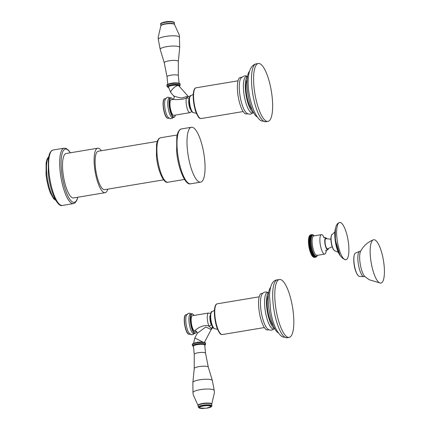 <?xml version="1.0" encoding="UTF-8"?>
<svg xmlns="http://www.w3.org/2000/svg" width="430" height="430" viewBox="0 0 430 430"><rect width="100%" height="100%" fill="white"/><g stroke="black" fill="none" stroke-linecap="round" stroke-linejoin="round"><path stroke-width="0.64" d="M310.6 252.91L313.062 252.491L312.449 253.496L311.449 253.662L310.6 252.888L311.127 252.84A11.449 3.246 80.5 0 1 310.976 252.421L310.17 251.69L312.712 251.512L311.976 252.254L310.976 252.421L310.17 251.69L312.712 251.512M310.745 251.647L312.583 251.475M312.486 256.323L312.11 255.904M312.486 256.183L313.18 256.64L314.991 255.925L314.491 256.796A11.449 3.246 80.5 0 0 314.658 256.925L315.475 256.323L314.991 257.124L313.303 257.075M314.147 256.457A11.449 3.246 80.5 0 1 313.975 256.258L312.975 256.425L312.008 255.619L312.626 255.947L314.502 255.329L313.975 256.258L312.975 256.425A11.449 3.246 80.5 0 0 313.147 256.619L314.991 255.925L314.491 256.796L313.491 256.963L312.675 256.576M312.959 256.554L313.653 257.092L312.959 256.554L313.653 257.092L314.701 256.92M312.056 234.646L312.814 235.065L311.777 234.646L310.594 234.871M310.783 234.812L311.782 234.646A11.449 3.246 80.5 0 0 311.637 234.694L310.637 234.861A11.449 3.246 80.5 0 1 310.777 234.812L310.213 235.07L311.599 234.807L312.32 235.231L311.358 234.866L309.923 235.28M309.632 235.613L311.202 235.124L311.954 235.597L309.982 235.468L309.498 236.188M309.224 236.312L309.874 235.656L310.852 235.651L311.637 236.161L309.664 236.113L309.186 236.72M308.923 237.15L309.143 236.618M308.923 237.441L309.573 236.366L310.562 236.376L311.374 236.914L309.401 236.951L308.923 237.441M310.976 239.881L308.504 240.547L309.019 240.445L308.681 240.3L309.052 239.548L310.051 239.381L310.965 240.133L308.504 240.547L309.052 239.548A11.449 3.246 80.5 0 1 309.079 239.139L308.762 239.08L309.159 238.327L310.159 238.161L311.035 238.919L308.579 239.37L309.159 238.327A11.449 3.246 80.5 0 1 309.208 237.962L308.907 238L309.331 237.263L310.331 237.097L311.175 237.838L308.719 238.327L309.331 237.263A11.449 3.246 80.5 0 1 309.401 236.951L308.874 237.252L308.702 238.129M308.557 239.23L308.907 238M308.482 240.451L308.536 239.327M308.477 241.762L308.498 240.413M309.046 241.117L308.493 241.837L310.654 241.3L310.035 241.698A11.449 3.246 80.5 0 0 310.057 242.176L309.057 242.343A11.449 3.246 80.5 0 1 309.036 241.864L308.493 241.837L309.019 240.897L310.965 241.456L308.493 241.837L308.53 243.278L309.057 242.343L311.03 242.864L309.127 243.364L308.735 243.052L311.03 242.864M310.675 251.512A11.449 3.246 80.5 0 1 310.535 251.055L309.998 250.486L310.267 250.077L312.228 249.916L311.535 250.889L310.535 251.055L309.772 250.389L310.267 250.077A11.449 3.246 80.5 0 1 310.143 249.594L309.632 249.051L309.901 248.567L311.874 248.497L311.143 249.427L310.143 249.594L309.423 249.002L309.901 248.567A11.449 3.246 80.5 0 1 309.799 248.062L309.315 247.562L309.595 247.008L310.594 246.841L311.626 247.32L309.799 248.062L309.116 247.567L309.595 247.008A11.449 3.246 80.5 0 1 309.509 246.492L309.057 246.046L309.347 245.428L311.32 245.525L310.508 246.325L309.509 246.492L308.869 246.1L309.347 245.428A11.449 3.246 80.5 0 1 309.283 244.917L308.681 244.638L309.17 243.864L311.132 244.036L310.283 244.751L308.665 244.74L308.53 243.278M308.821 245.96L308.665 244.74M311.567 247.024L309.122 247.723L308.864 246.229M311.874 248.497L309.423 249.002L309.122 247.723M312.228 249.916L309.998 250.486L309.433 249.19M311.057 253.958L313.298 253.85L312.949 254.592A11.449 3.246 80.5 0 0 313.11 254.909L314.007 254.544L313.459 255.517A11.449 3.246 80.5 0 0 313.626 255.78L312.626 255.947A11.449 3.246 80.5 0 1 312.459 255.683L311.815 255.13L314.007 254.544L313.459 255.517L312.459 255.683L311.53 254.872L312.11 255.076A11.449 3.246 80.5 0 1 311.943 254.759L311.057 253.958L313.529 253.593L312.949 254.592L311.943 254.759L310.664 253.173M311.815 255.13L311.153 254.286M312.008 255.619L311.669 255.264M311.325 254.178L311.61 254.039A11.449 3.246 80.5 0 1 311.449 253.662L310.6 252.888M311.127 252.84L313.153 252.722M311.32 245.525L308.869 246.1M309.218 244.079L310.17 243.697A11.449 3.246 80.5 0 1 310.127 243.197L309.127 243.364A11.449 3.246 80.5 0 0 309.17 243.864L308.681 244.638L311.164 244.331M308.762 239.08L311.035 238.919M313.696 257.28L312.997 256.683M315.921 256.602L315.147 257.183A11.449 3.246 80.5 0 1 314.991 257.124L313.991 257.291A11.449 3.246 80.5 0 0 314.147 257.35L315.147 257.183L315.932 256.517L315.464 257.231L314.615 257.387M314.583 257.387L315.609 257.221L316.448 256.474L315.905 257.118M313.067 235.135L312.546 234.764M314.223 235.952L313.733 235.452M313.905 235.796L313.233 235.296M316.754 256.033L317.404 255.312M316.421 256.64L317.351 255.506M317.184 255.748L316.652 256.253M316.039 257.038L316.948 256.28M316.84 256.21L316.303 256.791L316.84 256.21M313.642 235.377L312.728 234.866M315.738 256.721L315.195 257.178M315.271 256.543L314.916 257.006M310.094 242.396L310.911 242.692M309.019 240.445A11.449 3.246 80.5 0 0 309.019 240.897L310.019 240.73L310.965 241.456M309.154 236.425L309.664 236.113A11.449 3.246 80.5 0 0 309.573 236.366L310.573 236.199L311.374 236.914L310.401 236.785A11.449 3.246 80.5 0 0 310.331 237.097L311.175 237.838L310.207 237.795A11.449 3.246 80.5 0 0 310.159 238.161L310.938 238.72M309.175 236.613L309.982 235.468A11.449 3.246 80.5 0 0 309.874 235.656L310.874 235.489L311.637 236.161L310.664 235.946A11.449 3.246 80.5 0 0 310.573 236.199L310.562 236.376M309.492 236.059L310.358 235.033A11.449 3.246 80.5 0 0 310.229 235.151L311.234 234.984L311.691 235.452M311.599 234.807L312.067 235.102M312.567 234.769L312.239 234.646M314.405 255.527L313.674 255.812L314.502 255.329L313.911 256.097M312.626 251.254L311.933 252.039L310.933 252.206M310.336 250.233L312.304 250.19M311.745 251.48L311.675 251.346A11.449 3.246 80.5 0 1 311.535 250.889L312.175 250.126M309.965 248.744L311.938 248.787M311.336 250.066L311.266 249.911A11.449 3.246 80.5 0 1 311.143 249.427L311.809 248.69M309.654 247.202L311.626 247.32M310.965 248.578L310.901 248.4A11.449 3.246 80.5 0 1 310.799 247.895L311.492 247.202M309.401 245.632L311.363 245.826M310.654 247.035L310.594 246.841A11.449 3.246 80.5 0 1 310.508 246.325L311.234 245.686M311.014 242.579L310.137 243.025M309.073 239.763L310.073 239.596L310.965 240.133M310.046 240.95L310.019 240.73A11.449 3.246 80.5 0 1 310.025 240.279L310.858 239.935M311.057 238.693L309.116 239.032M324.096 237.639A9.863 2.8 -99.5 0 0 322.14 234.796A9.863 2.8 80.5 0 0 321.457 234.64A9.863 2.8 80.5 0 0 320.146 243.692A9.863 2.8 80.5 0 0 324.016 253.942A9.863 2.8 -99.5 0 0 324.698 254.098A9.863 2.8 -99.5 0 0 326.225 250.405M328.515 248.33A6.025 1.709 -99.5 0 1 327.698 249.706A6.025 1.709 -99.5 0 1 327.284 249.61A6.025 1.709 80.5 0 1 324.919 243.353A6.025 1.709 80.5 0 1 325.72 237.822A6.025 1.709 80.5 0 1 326.133 237.919A6.025 1.709 -99.5 0 1 326.934 238.86M332.17 246.702L327.735 248.814A5.187 1.473 -99.5 0 1 327.203 248.798A5.187 1.473 80.5 0 1 325.128 243.095A5.187 1.473 80.5 0 1 326.042 238.655L330.923 239.214M345.87 259.752A18.92 5.37 80.5 0 1 336.894 237.634A18.92 5.37 -99.5 0 1 339.652 222.428A18.92 5.37 -99.5 0 1 348.633 244.546A18.92 5.37 80.5 0 1 345.87 259.752C340.178 258.446 336.679 251.281 335.368 238.258L335.362 229.314L336.088 226.056L337.555 223.552L339.652 222.428M105.124 192.688L73.546 197.945A22.537 6.391 -99.5 0 1 62.85 171.602A22.537 6.391 80.5 0 1 66.139 153.488L97.723 148.226A22.537 6.391 80.5 0 0 94.433 166.34A22.537 6.391 -99.5 0 0 105.124 192.688A22.537 6.391 -99.5 0 0 107.796 189.141M101.399 150.72A22.537 6.391 80.5 0 0 97.723 148.226M163.626 179.842L104.624 189.668A19.474 5.525 -99.5 0 1 95.379 166.899A19.474 5.525 -99.5 0 1 98.223 151.247L157.224 141.422M200.606 182.143A27.821 7.89 80.5 0 1 187.399 149.619A27.821 7.89 -99.5 0 1 191.463 127.258A27.821 7.89 -99.5 0 1 204.664 159.783A27.821 7.89 80.5 0 1 200.606 182.143L190.603 183.809A27.821 7.89 -99.5 0 1 177.402 151.285A27.821 7.89 -99.5 0 1 181.46 128.919L179.778 129.715L178.004 132.268L176.794 136.638L176.639 151.596C178.074 168.684 185.454 185.76 190.603 183.809M364.925 276.581A13.771 3.908 -99.5 0 1 360.275 264.251A13.771 3.908 -99.5 0 1 360.673 251.077C363.56 245.852 367.774 242.106 373.304 239.838A21.978 6.235 -99.5 0 1 375.196 240.085A21.978 6.235 80.5 0 1 383.899 263.59A21.978 6.235 80.5 0 1 380.512 283.123L369.155 279.731L364.925 276.581M380.512 283.123A21.978 6.235 80.5 0 1 379.378 282.746A21.978 6.235 -99.5 0 1 370.848 260.58A21.978 6.235 -99.5 0 1 373.304 239.838M173.086 117.497L172.188 118.379L170.14 118.744L167.867 117.073A9.933 2.817 -99.5 0 1 165.029 108.769A9.933 2.817 -99.5 0 1 165.023 99.996C166.147 97.454 167.646 96.685 169.522 97.701L169.823 97.9M171.909 117.422A9.933 2.817 -99.5 0 1 168.012 107.102A9.933 2.817 -99.5 0 1 169.329 97.986L170.645 97.766A9.933 2.817 80.5 0 0 169.329 106.882A9.933 2.817 80.5 0 0 173.22 117.202A9.933 2.817 80.5 0 0 173.908 117.358L172.591 117.578A9.933 2.817 80.5 0 1 171.909 117.422M172.43 99.717C171.323 99.438 172.65 99.389 176.407 99.577C181.621 99.593 185.029 98.959 186.642 97.664A7.928 2.247 80.5 0 0 186.523 105.721A7.928 2.247 80.5 0 0 189.404 112.531A7.928 2.247 80.5 0 0 189.952 112.655L173.844 115.342A7.928 2.247 -99.5 0 1 173.295 115.213A7.928 2.247 -99.5 0 1 170.183 106.973A7.928 2.247 -99.5 0 1 171.237 99.695L172.5 99.486C174.22 98.696 174.623 97.513 173.709 95.949L170.925 92.789A5.284 1.822 138.6 0 1 173.467 88.123A5.284 1.822 138.6 0 1 178.697 85.667A5.284 1.822 138.6 0 1 178.858 85.801L188.195 96.417M189.297 98.658L189.141 98.911L186.642 97.664L188.662 96.685L189.13 96.906L188.786 96.745M247.718 113.756L246.422 113.971A18.501 5.246 -99.5 0 1 245.148 113.676A18.501 5.246 80.5 0 1 237.892 94.455A18.501 5.246 80.5 0 1 240.349 77.47L241.638 77.255M247.368 76.594C245.847 75.164 243.686 75.691 240.881 78.169A18.501 5.246 80.5 0 0 240.101 96.266A18.501 5.246 80.5 0 0 246.707 113.133A18.501 5.246 80.5 0 0 247.04 113.359M247.54 76.271L246.347 76.47A18.501 5.246 80.5 0 0 243.891 93.455A18.501 5.246 80.5 0 0 251.147 112.676A18.501 5.246 -99.5 0 0 252.426 112.972L253.619 112.773M253.512 112.579A18.501 5.246 -99.5 0 1 253.039 112.359A18.501 5.246 80.5 0 1 245.981 94.503A18.501 5.246 80.5 0 1 247.503 76.486M247.148 79.502A16.415 4.655 80.5 0 0 246.686 95.17A16.415 4.655 80.5 0 0 252.2 109.844M249.427 71.353A23.65 6.708 80.5 0 0 248.072 94.869A23.65 6.708 80.5 0 0 256.952 116.788A23.65 6.708 -99.5 0 0 256.995 116.809M258.301 63.479A29.353 8.326 80.5 0 1 260.327 63.946A29.353 8.326 -99.5 0 1 271.841 94.444A29.353 8.326 -99.5 0 1 267.944 121.389A29.353 8.326 -99.5 0 1 265.917 120.916A29.353 8.326 80.5 0 1 254.404 90.424A29.353 8.326 80.5 0 1 258.301 63.479L256.194 63.828A29.353 8.326 80.5 0 0 252.297 90.773A29.353 8.326 80.5 0 0 263.81 121.271A29.353 8.326 -99.5 0 0 265.842 121.738L260.962 120.755C249.825 113.531 241.101 67.424 256.194 63.828M188.598 96.669A2.225 2.075 120.5 0 1 187.964 96.191L181.799 98.002C176.44 97.4 171.978 95.062 173.822 96.03L173.709 95.949M187.964 96.191L188.662 96.685M170.925 92.789L168.426 86.989A5.284 1.172 -5.6 0 1 172.801 85.393A5.284 1.172 -5.6 0 1 178.686 85.64A5.284 1.172 -5.6 0 1 178.928 85.876M160.885 25.709A6.815 1.51 -5.6 0 1 160.874 25.666L160.868 25.736A6.901 1.532 -5.6 0 1 165.545 24.032A6.901 1.532 -5.6 0 1 174.462 24.402L179.358 35.239L179.708 47.542A9.804 2.171 -5.6 0 0 166.91 46.612A9.804 2.171 174.4 0 0 160.213 49.45L158.315 39.42A10.707 2.37 174.4 0 0 158.315 39.436A10.707 2.37 174.4 0 1 165.652 36.426A10.707 2.37 -5.6 0 1 179.622 37.329A10.707 2.37 -5.6 0 1 179.627 37.346M193.774 333.589A9.933 2.817 -99.5 0 1 193.086 333.427A9.933 2.817 80.5 0 1 189.189 323.107A9.933 2.817 80.5 0 1 190.511 313.991L191.823 313.771A9.933 2.817 80.5 0 0 190.506 322.892A9.933 2.817 80.5 0 0 194.403 333.212A9.933 2.817 80.5 0 0 195.091 333.368L193.774 333.589M191.001 313.911L190.7 313.712C188.985 312.583 187.485 313.346 186.201 316.002A9.933 2.817 80.5 0 0 186.206 324.779A9.933 2.817 80.5 0 0 189.044 333.083L191.318 334.75L193.366 334.384L194.269 333.503M195.123 331.116A2.225 2.075 120.5 0 1 196.462 331.358L195.021 331.347A7.928 2.247 -99.5 0 1 194.473 331.224A7.928 2.247 -99.5 0 1 191.366 322.984A7.928 2.247 -99.5 0 1 192.42 315.706L208.528 313.024A7.928 2.247 80.5 0 0 207.271 318.023A7.928 2.247 80.5 0 0 209.066 326.386C207.238 324.946 203.949 325.306 199.203 327.45C195.317 329.987 193.957 331.208 195.123 331.116L196.048 331.175M210.474 314.679A6.17 1.752 80.5 0 0 211.291 324.811L209.066 326.386L211.915 328.73L213.258 327.015M211.291 324.811L212.495 326.58M268.895 329.762L267.605 329.977A18.501 5.246 80.5 0 1 266.326 329.681A18.501 5.246 -99.5 0 1 259.07 310.46A18.501 5.246 -99.5 0 1 261.526 293.475L262.816 293.26M268.223 329.369A18.501 5.246 -99.5 0 1 267.885 329.144A18.501 5.246 -99.5 0 1 261.284 312.277A18.501 5.246 -99.5 0 1 262.063 294.179C263.574 291.965 265.735 291.438 268.546 292.599M268.718 292.282L267.524 292.481A18.501 5.246 -99.5 0 0 265.068 309.46A18.501 5.246 -99.5 0 0 272.324 328.687A18.501 5.246 80.5 0 0 273.604 328.977L274.797 328.778M274.695 328.59A18.501 5.246 80.5 0 1 274.222 328.369A18.501 5.246 -99.5 0 1 267.159 310.514A18.501 5.246 -99.5 0 1 268.68 292.497M268.325 295.512A16.415 4.655 80.5 0 0 267.868 311.18A16.415 4.655 80.5 0 0 273.383 325.849M270.604 287.364A23.65 6.708 -99.5 0 0 269.25 310.874A23.65 6.708 -99.5 0 0 278.129 332.793A23.65 6.708 80.5 0 0 278.178 332.82M289.127 337.394A29.353 8.326 80.5 0 1 287.095 336.926A29.353 8.326 -99.5 0 1 275.582 306.429A29.353 8.326 -99.5 0 1 279.478 279.489A29.353 8.326 -99.5 0 1 281.51 279.957A29.353 8.326 80.5 0 1 293.023 310.449A29.353 8.326 80.5 0 1 289.127 337.394L287.02 337.743A29.353 8.326 80.5 0 1 284.993 337.276A29.353 8.326 -99.5 0 1 273.48 306.784A29.353 8.326 -99.5 0 1 277.377 279.839C272.572 280.14 269.949 285.504 269.497 295.926L270.68 310.954C272.679 323.65 276.501 332.25 282.139 336.765L287.02 337.743M211.915 328.73L211.178 329.547L205.793 326.983L197.252 333.331C197.59 333.266 197.332 332.605 196.462 331.358L196.462 331.358M193.452 346.236A5.676 1.258 -5.6 0 1 197.343 344.645A5.676 1.258 -5.6 0 1 204.75 345.129L205.545 353.229A5.676 1.258 174.4 0 0 198.133 352.745A5.676 1.258 -5.6 0 0 194.247 354.336L193.452 346.236M212.361 380.545L214.258 390.574A10.707 2.37 174.4 0 0 214.258 390.558A10.707 2.37 174.4 0 0 200.283 389.655A10.707 2.37 -5.6 0 0 192.952 392.644A10.707 2.37 -5.6 0 0 192.952 392.665L192.866 382.453A9.804 2.171 -5.6 0 1 199.579 379.803A9.804 2.171 174.4 0 1 212.361 380.545L208.303 367.139A7.074 1.569 174.4 0 0 199.085 366.607A7.074 1.569 -5.6 0 0 194.242 368.521L194.247 354.336M209.749 407.162A5.423 1.204 174.4 0 0 209.324 405.829A5.423 1.204 174.4 0 0 203.428 405.985A5.423 1.204 -5.6 0 0 200.6 408.059L206.169 408.274L209.749 407.162M314.421 256.656L313.491 256.963A11.449 3.246 80.5 0 0 313.653 257.092L312.513 256.296M308.509 241.902A10.616 3.01 80.5 0 0 308.536 242.773M308.573 243.342A10.616 3.01 80.5 0 0 308.649 244.272M308.708 244.837A10.616 3.01 80.5 0 0 308.831 245.793M308.917 246.358A10.616 3.01 80.5 0 0 309.079 247.32M309.186 247.879A10.616 3.01 80.5 0 0 309.385 248.82M309.519 249.373A10.616 3.01 80.5 0 0 309.75 250.265M309.906 250.814A10.616 3.01 80.5 0 0 310.159 251.636M312.911 256.264L312.309 255.904L313.653 255.807M312.035 255.823L312.696 255.968M313.395 255.334L312.395 255.501M313.169 254.969L313.852 254.78M312.889 254.393L311.89 254.56M311.68 254.114L313.298 253.85M311.196 252.947L312.83 252.743L312.449 253.496A11.449 3.246 80.5 0 0 312.61 253.872L312.68 253.947M312.395 253.286L311.395 253.453M311.933 252.039L311.976 252.254A11.449 3.246 80.5 0 0 312.126 252.673L312.196 252.781M311.503 250.668L310.503 250.835M311.116 249.206L310.116 249.373M310.777 247.685L309.777 247.852M310.503 246.127L309.503 246.293M310.218 243.912L310.842 244.202L310.283 244.751A11.449 3.246 80.5 0 0 310.352 245.261L310.401 245.465M310.288 244.562L309.288 244.729M309.138 243.192L308.735 243.052L309.095 242.563M310.062 241.547L309.062 241.708M310.051 240.15L309.052 240.316M310.121 238.865L310.078 238.972A11.449 3.246 80.5 0 0 310.051 239.381L310.073 239.596M309.165 238.537L310.17 238.37M310.24 237.725L310.938 237.666M309.331 237.457L310.331 237.29M311.207 236.753L309.116 237.08L309.562 236.543M310.417 236.742L309.455 236.903M311.524 236.027L309.385 236.333L309.853 235.817M310.664 235.941L309.724 236.097M310.03 235.463L311.003 235.285A11.449 3.246 80.5 0 0 310.874 235.489L310.852 235.651M311.884 235.489L311.03 235.296M309.713 235.78L310.202 235.291M310.369 235.027L311.358 234.866A11.449 3.246 80.5 0 0 311.234 234.984L311.202 235.124M314.394 257.312L314.464 257.398A11.449 3.246 80.5 0 0 314.61 257.387L315.609 257.221A11.449 3.246 80.5 0 1 315.464 257.231L315.394 257.145M314.158 257.35L315.168 257.178M313.916 257.172L313.293 256.871M317.27 255.334A10.659 3.021 -99.5 0 1 315.539 256.135A10.659 3.021 -99.5 0 1 311.218 243.848A10.659 3.021 -99.5 0 1 313.508 235.452A10.659 3.021 -99.5 0 1 314.029 235.876M313.422 256.823L312.809 256.49M317.216 255.071L316.931 255.393A9.863 2.8 -99.5 0 1 316.249 255.232A9.863 2.8 -99.5 0 1 312.379 244.987A9.863 2.8 -99.5 0 1 313.69 235.936L321.457 234.64M331.052 241.106A8.036 2.279 -99.5 0 1 331.53 235.328M334.002 250.185A8.036 2.279 -99.5 0 1 331.057 241.16M331.213 241.036A8.433 2.392 -99.5 0 1 332.234 234.328C332.347 234.624 330.847 233.205 331.041 241.133C331.654 246.508 332.976 249.76 334.997 250.9A8.433 2.392 -99.5 0 1 331.213 241.036M339.92 255.296A15.518 4.402 -99.5 0 1 334.997 238.747M335.502 228.378L334.997 238.736A15.518 4.402 -99.5 0 1 335.47 228.572M338.673 252.593A15.856 4.499 -99.5 0 1 335.282 238.623A15.856 4.499 -99.5 0 1 335.163 231.539M53.121 150.016A28.101 7.971 80.5 0 0 49.02 172.602A28.101 7.971 80.5 0 0 62.355 205.454C57.453 207.636 49.643 190.372 48.257 172.914L48.418 157.805L49.633 153.386L51.423 150.812L53.121 150.016L64.172 148.173A28.101 7.971 80.5 0 0 60.071 170.758A28.101 7.971 80.5 0 0 73.406 203.61L62.355 205.454M70.294 152.795A26.988 7.654 80.5 0 0 61.468 170.785A26.988 7.654 80.5 0 0 69.144 198.246A26.988 7.654 80.5 0 0 77.701 197.257M157.197 155.886A22.537 6.391 80.5 0 0 167.893 182.234C163.599 183.863 157.606 170.087 156.434 156.198L156.525 144.383L157.482 140.744L158.96 138.519L160.487 137.772A22.537 6.391 80.5 0 0 157.197 155.886M48.504 157.294A22.537 6.391 80.5 0 0 46.8 174.274A22.537 6.391 -99.5 0 0 55.631 200.063M354.401 254.63A11.637 3.3 80.5 0 0 354.293 265.245A11.637 3.3 80.5 0 0 357.841 275.254M355.325 253.13A11.889 3.37 80.5 0 0 354.282 264.649A11.889 3.37 80.5 0 0 358.835 276.216A11.889 3.37 80.5 0 0 359.195 276.377L364.135 276.651A12.868 3.65 80.5 0 1 363.248 276.447A12.868 3.65 -99.5 0 1 358.201 263.079A12.868 3.65 -99.5 0 1 359.91 251.265L355.325 253.13C352.589 255.151 353.336 271.029 358.776 276.194L359.195 276.377M172.769 99.421A9.653 2.741 80.5 0 0 171.624 98.147A9.653 2.741 80.5 0 0 169.544 105.753A9.653 2.741 80.5 0 0 173.457 116.89A9.653 2.741 80.5 0 0 175.386 115.084M171.333 97.922A9.933 2.817 80.5 0 0 170.645 97.766L171.5 97.954L172.796 99.411M189.141 98.911A6.17 1.752 80.5 0 0 189.039 105.124A6.17 1.752 80.5 0 0 191.259 110.462M190.286 107.908A5.843 1.655 -99.5 0 1 189.2 101.399M192.527 112.031A7.982 2.263 -99.5 0 1 189.571 104.683A7.982 2.263 -99.5 0 1 189.985 96.771M193.575 112.66A8.53 2.419 -99.5 0 1 193.075 112.515A8.53 2.419 -99.5 0 1 189.748 103.807A8.53 2.419 -99.5 0 1 190.775 95.842C188.684 93.487 188.512 109.935 192.807 112.445L196.488 113.369M199.536 117.879A15.066 4.273 -99.5 0 1 193.871 103.861A15.066 4.273 -99.5 0 1 194.768 88.913M200.111 118.293A15.582 4.418 -99.5 0 1 194 102.109A15.582 4.418 -99.5 0 1 196.069 87.806C194.183 88.059 193.231 91.155 193.204 97.099L194.962 108.973C195.548 112.348 199.052 118.793 199.778 118.234L201.186 118.54A15.582 4.418 -99.5 0 1 200.111 118.293M189.592 97.282L189.13 96.906M168.506 87.612A5.982 1.328 -5.6 0 1 171.828 85.376A5.982 1.328 -5.6 0 1 177.891 85.135A5.982 1.328 -5.6 0 1 179.348 86.355M168.512 87.666L167.125 86.57A6.536 1.451 -5.6 0 1 171.602 84.737A6.536 1.451 -5.6 0 1 180.138 85.296L179.401 86.419M167.017 85.489A6.536 1.451 -5.6 0 1 171.5 83.656A6.536 1.451 -5.6 0 1 180.036 84.216C180.971 83.017 174.779 82.436 171.581 83.21C167.732 84.13 166.211 84.887 167.017 85.489L167.125 86.57M171.618 83.221A5.982 1.328 -5.6 0 1 179.417 83.683M167.517 84.85A5.982 1.328 -5.6 0 1 171.549 83.232M179.122 83.759L178.326 75.658A5.676 1.258 -5.6 0 0 170.92 75.175A5.676 1.258 174.4 0 0 167.033 76.766L167.824 84.866M167.033 76.766L164.271 62.85A7.074 1.569 174.4 0 1 169.103 60.802A7.074 1.569 -5.6 0 1 178.332 61.474L178.326 75.658M160.734 24.225A6.815 1.51 -5.6 0 1 165.405 22.312A6.815 1.51 -5.6 0 1 174.3 22.892C175.349 21.758 169.183 21.016 165.486 21.865C161.46 22.844 159.874 23.628 160.734 24.225L160.874 25.666A6.815 1.51 -5.6 0 1 165.545 23.758A6.815 1.51 -5.6 0 1 174.44 24.333A6.815 1.51 -5.6 0 1 174.446 24.381M161.234 23.569A6.262 1.387 -5.6 0 1 165.448 21.887M165.523 21.876A6.262 1.387 -5.6 0 1 173.682 22.349M168.125 118.325L167.27 118.137C163.749 116.487 161.239 98.868 164.857 98.728A9.933 2.817 80.5 0 0 163.54 107.844A9.933 2.817 80.5 0 0 167.437 118.164A9.933 2.817 80.5 0 0 168.125 118.325L169.436 118.105M164.013 99.464A9.653 2.741 80.5 0 0 163.524 109.021A9.653 2.741 80.5 0 0 167.082 117.901M192.511 313.932A9.933 2.817 80.5 0 0 191.823 313.771L192.678 313.959L193.989 315.443M193.957 315.448A9.653 2.741 80.5 0 0 192.801 314.158A9.653 2.741 80.5 0 0 190.726 321.764A9.653 2.741 80.5 0 0 194.639 332.895A9.653 2.741 80.5 0 0 196.494 331.374M211.463 323.914A5.843 1.655 -99.5 0 1 210.383 317.41M213.71 328.042A7.982 2.263 -99.5 0 1 210.748 320.689A7.982 2.263 -99.5 0 1 211.168 312.777M214.253 328.52A8.53 2.419 -99.5 0 1 210.931 319.818A8.53 2.419 -99.5 0 1 211.952 311.847C209.867 309.492 209.689 325.945 213.989 328.456L214.753 328.665A8.53 2.419 -99.5 0 1 214.253 328.52M222.369 334.551A15.582 4.418 -99.5 0 1 221.289 334.303A15.582 4.418 -99.5 0 1 215.177 318.114A15.582 4.418 -99.5 0 1 217.247 303.811C215.365 304.064 214.409 307.165 214.387 313.11L216.145 324.978C216.725 328.359 220.23 334.798 220.955 334.244L222.369 334.551L264.332 327.563M220.714 333.89A15.066 4.273 -99.5 0 1 215.048 319.872A15.066 4.273 -99.5 0 1 215.951 304.918M212.474 326.569L211.522 328.627A2.225 2.075 -59.5 0 0 210.834 329.434M197.252 333.325L194.833 337.937L202.998 342.151M196.962 342.441A5.982 1.328 174.4 0 0 192.936 344.059M204.836 342.893A5.982 1.328 174.4 0 0 197.037 342.43M192.436 344.699C191.629 344.097 193.151 343.339 196.994 342.42C200.192 341.646 206.389 342.226 205.449 343.425A6.536 1.451 174.4 0 0 196.913 342.866A6.536 1.451 174.4 0 0 192.436 344.699L192.543 345.779A6.536 1.451 174.4 0 1 197.021 343.946A6.536 1.451 174.4 0 1 205.556 344.505L204.798 345.639M204.793 345.543A5.982 1.328 174.4 0 0 203.277 344.344A5.982 1.328 174.4 0 0 197.246 344.591A5.982 1.328 174.4 0 0 193.495 346.65M198.112 405.587L198.133 405.657A6.815 1.51 174.4 0 1 202.804 403.748A6.815 1.51 174.4 0 1 211.7 404.329L211.71 404.254A6.901 1.532 174.4 0 0 202.745 403.442A6.901 1.532 174.4 0 0 198.112 405.592L193.215 394.756L192.952 392.644M211.7 404.329L211.845 405.769A6.815 1.51 174.4 0 0 202.944 405.189A6.815 1.51 174.4 0 0 198.273 407.097L198.133 405.657M206.712 408.172A6.262 1.387 174.4 0 0 207.056 408.118A6.262 1.387 174.4 0 0 211.033 405.99A6.262 1.387 174.4 0 0 203.17 405.829A6.262 1.387 174.4 0 0 198.886 407.624A6.262 1.387 174.4 0 0 203.772 408.462M186.04 314.738A9.933 2.817 80.5 0 0 184.717 323.854A9.933 2.817 80.5 0 0 188.614 334.175A9.933 2.817 80.5 0 0 189.302 334.33L188.447 334.142C184.932 332.498 182.422 314.878 186.04 314.738L187.356 314.518M185.19 315.475A9.653 2.741 80.5 0 0 184.706 325.026A9.653 2.741 80.5 0 0 188.265 333.911M310.186 251.781L309.804 250.604M310.213 251.937L310.648 253.028M314.937 256.081L312.572 256.495M312.024 255.716L312.223 256.081M312.169 255.135L311.519 255.001M308.563 239.306L308.563 239.037M308.67 238.22L309.245 237.887M308.702 238.252L308.724 237.924M308.907 237.344L308.966 236.946M313.615 235.248L313.04 235.124M313.631 235.35L313.314 235.011M316.625 256.275L317.141 255.957M316.765 256.318L316.378 256.887M316.362 256.56L315.609 257.221M315.443 256.441L313.68 257.097M312.277 235.151L311.368 234.861M312.701 235.017L311.782 234.646M313.158 235.081L312.551 234.662M316.931 255.393L324.698 254.098M327.698 249.706L325.779 250.964L325.967 250.099M323.543 237.317L325.72 237.822M338.233 252.238L334.997 250.9M334.863 232.012L332.234 234.328M334.997 238.736L340.012 255.468M309.686 250.185L308.525 243.117M77.835 197.23L76.884 200.251L75.089 202.82L73.406 203.61M64.172 148.173L66.037 148.382L68.564 150.237L70.434 152.774M167.893 182.234L184.529 179.466M160.487 137.772L177.122 135.004M191.463 127.258L181.46 128.919M48.585 156.885L47.08 159.132L46.123 162.771L46.037 174.585L46.703 179.622L48.44 187.399L50.278 192.801L53.702 198.805L55.835 200.423M364.866 276.533L364.135 276.651M360.641 251.147L359.91 251.265M175.418 115.079L174.795 116.723L173.908 117.358M191.818 111.44L189.952 112.655M190.775 95.842L193.258 94.267M243.154 111.553L201.186 118.54M238.032 80.813L196.069 87.806M253.028 112.87L250.513 114.181L248.25 113.977L246.707 113.133M267.944 121.389L265.842 121.738M189.603 97.255L189.135 96.906M180.138 85.296L180.036 84.216M164.271 62.85L160.213 49.45M179.708 47.542L178.332 61.474M160.868 25.736L158.17 37.319L158.315 39.426M174.3 22.892L174.462 24.402M166.152 21.763L168.506 21.532M164.857 98.728L166.174 98.508M163.153 106L164.147 111.993M196.526 331.396L195.972 332.734L195.091 333.368M208.528 313.024L210.689 313.572M217.671 329.38L214.753 328.665M211.952 311.847L214.436 310.277M259.215 296.824L217.247 303.811M267.885 329.144L269.427 329.982L271.695 330.192L274.211 328.88M279.478 279.489L277.377 279.839M211.178 329.547L204.191 342.85M205.449 343.425L205.556 344.505M193.505 346.747L192.543 345.779M205.545 353.229L208.303 367.139M194.242 368.521L192.866 382.453M211.71 404.254L214.409 392.676L214.258 390.558M211.845 405.769C212.011 406.726 210.426 407.511 207.093 408.124L206.427 408.231M204.067 408.462L199.644 408.204L198.273 407.097M193.586 343.355L194.833 337.937M189.302 334.33L190.619 334.115M184.33 322.011L185.33 328.004"/></g></svg>
